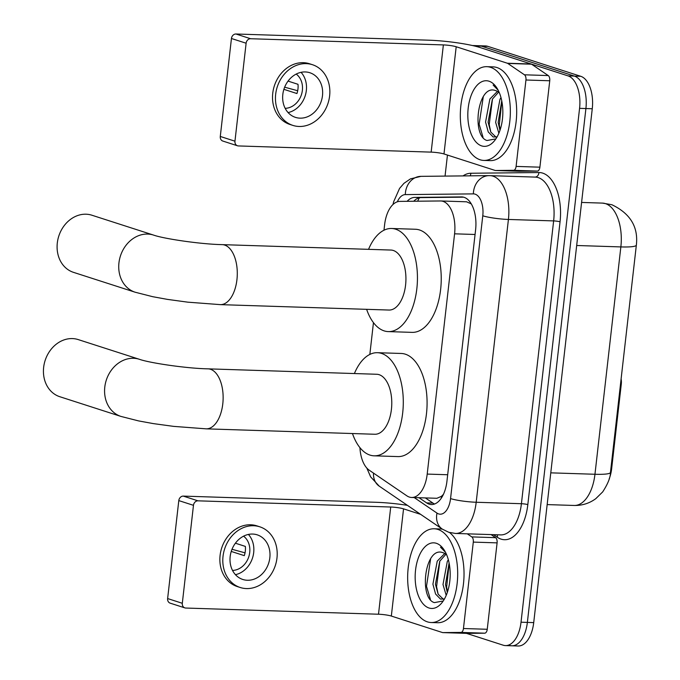 <?xml version="1.0" encoding="UTF-8"?>
<svg xmlns="http://www.w3.org/2000/svg" width="680" height="680" viewBox="0 0 680 680"><rect width="100%" height="100%" fill="white"/><g stroke="black" fill="none" stroke-linecap="round" stroke-linejoin="round"><path stroke-width="1.02" d="M359.933 447.669A28.135 14.994 -88.2 0 0 369.214 470.186L406.87 495.839A28.135 14.994 -88.2 0 0 409.368 497.08A28.135 14.994 -88.2 0 0 411.629 497.479A28.135 14.994 -88.2 0 0 427.201 474.087L454.58 233.818A28.135 14.994 -88.2 0 0 440.802 200.965A28.135 14.994 -88.2 0 0 440.462 200.965L399.84 201.391A28.135 14.994 -88.2 0 0 384.6 224.791L383.979 230.223M411.629 497.479L436.9 498.287L441.464 496.323L443.428 494.343M620.525 384.038L621.29 384.064L611.652 468.681A25.322 13.498 91.8 0 1 609.203 478.856M621.29 384.064A9.375 4.998 -88.2 0 0 621.104 378.921M471.317 203.923L466.59 201.798L440.802 200.965M373.456 322.651L369.835 354.433M472.489 45.535A28.135 14.994 91.8 0 1 472.846 45.535L479.188 45.739A28.135 14.994 91.8 0 1 481.448 46.138L574.396 76.092A28.135 14.994 91.8 0 1 585.913 108.545L527.365 622.404A28.135 14.994 91.8 0 1 511.793 645.796L518.135 646A28.135 14.994 91.8 0 0 533.715 622.608L592.263 108.749A28.135 14.994 91.8 0 0 580.745 76.296L487.789 46.342A28.135 14.994 91.8 0 0 485.537 45.942L479.188 45.739A28.135 14.994 91.8 0 1 481.448 46.138L574.396 76.092A28.135 14.994 91.8 0 1 585.913 108.545L527.365 622.404A28.135 14.994 91.8 0 1 511.793 645.796A28.135 14.994 91.8 0 1 509.533 645.396M419.007 497.717L426.624 502.902A28.135 14.994 -88.2 0 0 429.123 504.144A28.135 14.994 -88.2 0 0 431.383 504.543A28.135 14.994 -88.2 0 0 446.956 481.142L475.6 229.772A28.135 14.994 -88.2 0 0 461.822 196.919A28.135 14.994 -88.2 0 0 461.482 196.919L414.766 197.404A28.135 14.994 -88.2 0 0 407.133 201.314M472.846 45.535A28.135 14.994 91.8 0 1 475.099 45.934L568.055 75.888A28.135 14.994 91.8 0 1 579.572 108.341L521.024 622.2A28.135 14.994 91.8 0 1 505.444 645.592A28.135 14.994 91.8 0 1 503.192 645.192L466.471 633.361M445.052 176.094L447.448 155.074M413.738 201.246A28.135 14.994 91.8 0 1 421.115 197.608L463.556 197.166M434.571 503.999A28.135 14.994 91.8 0 1 432.964 503.106L425.357 497.921M437.937 529.439A46.895 24.99 91.8 0 1 457.462 580.006A46.895 24.99 91.8 0 1 431.171 622.523A46.895 24.99 91.8 0 1 427.414 621.86A46.895 24.99 91.8 0 1 407.881 571.293A46.895 24.99 91.8 0 1 434.18 528.777A46.895 24.99 91.8 0 1 437.937 529.439M449.565 532.534A46.895 24.99 91.8 0 1 463.275 585.378A46.895 24.99 91.8 0 1 437.521 622.727L431.171 622.523M446.752 555.016A23.451 12.495 91.8 0 0 443.241 552.798A23.451 12.495 91.8 0 0 443.071 552.746C424.983 545.317 418.498 598.213 434.375 602.616L442.51 601.103M428.986 607.996A32.827 17.493 91.8 0 1 415.548 570.129A32.827 17.493 91.8 0 1 436.364 543.303A32.827 17.493 91.8 0 1 444.499 550.519A32.827 17.493 91.8 0 1 442.867 601.486A32.827 17.493 91.8 0 1 428.986 607.996M445.927 554.277L439.748 561.204L435.438 584.256L438.107 594.133L443.428 599.301M444.779 553.486L437.231 561.127L432.913 584.179L435.591 594.048L440.512 599.088L444.448 598.969M449.098 562.938L445.51 584.579L447.312 592.476M448.341 559.725L447.304 561.45L442.994 584.502L446.208 595.365M445.213 551.744L440.487 547.162L445.553 552.389M434.18 528.777L440.529 528.981A46.895 24.99 91.8 0 1 442.391 529.176M449.183 563.337L446.641 586.959L447.508 591.889M439.858 561.009L436.568 586.636L438.158 594.226M430.644 558.696L426.496 586.313L430.389 599.377M491.079 534.59L495.592 537.667A4.692 2.499 91.8 0 1 497.097 542.869L473.297 542.104L463.454 628.515L487.245 629.281A4.692 2.499 91.8 0 1 484.712 633.182L466.718 633.369A4.692 2.499 91.8 0 1 466.659 633.369A4.692 2.499 91.8 0 1 466.599 633.369M497.097 542.869L487.245 629.281M407.379 505.325A37.519 4.803 6.5 0 0 376.04 502.29L183.285 496.102L197.965 500.829L390.719 507.017A9.375 1.198 -173.5 0 1 403.546 508.852L420.639 514.361M184.841 607.877L170.161 603.152A4.692 3.919 -72.1 0 1 167.629 598.562L182.308 603.288A4.692 3.919 107.9 0 0 184.841 607.877A4.692 3.919 107.9 0 0 185.75 608.039L378.505 614.227A9.375 1.198 -173.5 0 1 391.332 616.054L442.485 632.544A4.692 2.499 -88.2 0 0 442.858 632.604A4.692 2.499 -88.2 0 0 442.918 632.604L460.912 632.417A4.692 2.499 -88.2 0 0 463.454 628.515M197.965 500.829A4.692 3.919 107.9 0 0 193.469 505.325L178.797 500.599L167.629 598.562M178.797 500.599A4.692 3.919 -72.1 0 1 183.285 496.102M193.469 505.325L182.308 603.288M473.297 542.104A4.692 2.499 -88.2 0 0 471.792 536.902L467.287 533.825M230.172 556.52A23.451 19.61 107.9 0 0 242.811 579.471A23.451 19.61 107.9 0 0 269.832 557.787A23.451 19.61 107.9 0 0 257.193 534.837A23.451 19.61 107.9 0 0 230.172 556.52M235.441 574.677A23.451 19.61 107.9 0 0 253.691 552.585A23.451 19.61 107.9 0 0 248.412 534.429M231.234 551.438L244.29 555.645A18.759 15.691 -72.1 0 0 245.319 551.038A18.759 15.691 -72.1 0 0 245.344 546.406L235.399 543.201M232.518 570.435A18.759 15.691 107.9 0 0 249.722 552.457A18.759 15.691 107.9 0 0 243.567 536.163M259.777 526.804L256.844 525.852A31.892 26.673 107.9 0 0 220.099 555.339A31.892 26.673 107.9 0 0 237.286 586.56L240.219 587.503A31.892 26.673 107.9 0 0 276.973 558.016A31.892 26.673 107.9 0 0 259.777 526.804A31.892 26.673 107.9 0 0 223.031 556.291A31.892 26.673 107.9 0 0 240.219 587.503M245.038 552.84L231.999 549.287M490.586 67.337A46.895 24.99 91.8 0 1 510.119 117.904A46.895 24.99 91.8 0 1 483.82 160.42A46.895 24.99 91.8 0 1 480.063 159.757A46.895 24.99 91.8 0 1 460.538 109.191A46.895 24.99 91.8 0 1 486.829 66.674A46.895 24.99 91.8 0 1 490.586 67.337M486.829 66.674L493.179 66.878A46.895 24.99 91.8 0 1 496.935 67.541A46.895 24.99 91.8 0 1 516.46 118.107A46.895 24.99 91.8 0 1 490.169 160.624L483.82 160.42M499.4 92.913A23.451 12.495 91.8 0 0 495.89 90.695A23.451 12.495 91.8 0 0 495.72 90.644C477.632 83.215 471.155 136.111 487.024 140.513L495.159 139M481.635 145.894A32.827 17.493 91.8 0 1 468.206 108.026A32.827 17.493 91.8 0 1 489.013 81.201A32.827 17.493 91.8 0 1 497.156 88.417A32.827 17.493 91.8 0 1 495.516 139.383A32.827 17.493 91.8 0 1 481.635 145.894M498.576 92.174L492.396 99.11L488.087 122.154L490.756 132.031L496.077 137.198M497.429 91.383L489.881 99.025L485.562 122.077L488.24 131.945L493.162 136.986L497.097 136.867M501.746 100.835L498.16 122.477L499.962 130.373M500.99 97.622L499.953 99.348L495.644 122.4L498.856 133.263M497.862 89.641L493.136 85.059L498.202 90.287M501.831 101.235L499.29 124.856L500.157 129.786M492.507 98.906L489.217 124.533L490.807 132.124M483.293 96.594L479.145 124.21L483.038 137.275M78.234 339.592A30.014 25.101 107.9 0 0 43.648 367.344A30.014 25.101 107.9 0 0 59.823 396.721L120.981 416.432A30.014 25.101 -72.1 0 1 104.797 387.048A30.014 25.101 -72.1 0 1 139.392 359.295L78.234 339.592M208.097 368.849A30.014 15.997 -88.2 0 1 210.502 369.274A30.014 15.997 -88.2 0 1 222.785 403.894A30.014 15.997 -88.2 0 1 206.168 428.842L374.808 434.256A30.014 15.997 -88.2 0 0 391.637 407.048A30.014 15.997 -88.2 0 0 379.142 374.688A30.014 15.997 -88.2 0 0 376.737 374.263L208.097 368.849C186.107 368.424 149.498 362.916 139.392 359.295M354.39 373.55A51.586 27.489 91.8 0 1 377.425 352.699A51.586 27.489 91.8 0 1 381.565 353.43A51.586 27.489 91.8 0 1 403.045 409.054A51.586 27.489 91.8 0 1 374.119 455.821A51.586 27.489 91.8 0 1 369.979 455.09A51.586 27.489 91.8 0 1 352.469 433.543M377.425 352.699L401.225 353.464A51.586 27.489 91.8 0 1 405.365 354.195A51.586 27.489 91.8 0 1 426.836 409.81A51.586 27.489 91.8 0 1 397.919 456.586L374.119 455.821M91.902 215.22A30.014 25.101 107.9 0 0 57.307 242.973A30.014 25.101 107.9 0 0 73.491 272.349L135.133 292.213A30.014 25.101 -72.1 0 1 118.949 262.837A30.014 25.101 -72.1 0 1 153.544 235.084L91.902 215.22M222.25 244.638A30.014 15.997 -88.2 0 1 224.655 245.064A30.014 15.997 -88.2 0 1 236.938 279.675A30.014 15.997 -88.2 0 1 220.32 304.631L388.96 310.046A30.014 15.997 -88.2 0 0 405.79 282.837A30.014 15.997 -88.2 0 0 393.295 250.47A30.014 15.997 -88.2 0 0 390.889 250.053L222.25 244.638C200.26 244.213 163.65 238.705 153.544 235.084M368.543 249.33A51.586 27.489 91.8 0 1 391.578 228.488A51.586 27.489 91.8 0 1 395.717 229.22A51.586 27.489 91.8 0 1 417.197 284.835A51.586 27.489 91.8 0 1 388.272 331.602A51.586 27.489 91.8 0 1 384.132 330.879A51.586 27.489 91.8 0 1 366.622 309.324M391.578 228.488L415.378 229.253A51.586 27.489 91.8 0 1 419.517 229.976A51.586 27.489 91.8 0 1 440.988 285.6A51.586 27.489 91.8 0 1 412.072 332.367L388.272 331.602M525.946 80.002A4.692 2.499 -88.2 0 0 524.442 74.8L507.764 63.435A4.692 2.499 -88.2 0 0 507.348 63.231L531.148 63.997A4.692 2.499 91.8 0 1 531.564 64.201L548.241 75.565A4.692 2.499 91.8 0 1 549.746 80.767L525.946 80.002L516.103 166.413L539.894 167.178A4.692 2.499 91.8 0 1 537.361 171.079L519.367 171.267A4.692 2.499 91.8 0 1 519.308 171.267A4.692 2.499 91.8 0 1 519.248 171.267M549.746 80.767L539.894 167.178M531.148 63.997L479.995 47.515A37.519 4.803 6.5 0 0 428.689 40.188L235.934 34L250.614 38.726L443.368 44.914A9.375 1.198 -173.5 0 1 456.195 46.75L507.348 63.231M237.49 145.783L222.81 141.049A4.692 3.919 -72.1 0 1 220.286 136.459L234.957 141.185A4.692 3.919 107.9 0 0 237.49 145.783A4.692 3.919 107.9 0 0 238.4 145.936L431.154 152.124A9.375 1.198 -173.5 0 1 443.981 153.952L495.133 170.442A4.692 2.499 -88.2 0 0 495.508 170.501A4.692 2.499 -88.2 0 0 495.567 170.501L513.562 170.315A4.692 2.499 -88.2 0 0 516.103 166.413M250.614 38.726A4.692 3.919 107.9 0 0 246.118 43.222L231.447 38.496L220.286 136.459M231.447 38.496A4.692 3.919 -72.1 0 1 235.934 34M246.118 43.222L234.957 141.185M282.82 94.418A23.451 19.61 107.9 0 0 295.46 117.368A23.451 19.61 107.9 0 0 322.481 95.684A23.451 19.61 107.9 0 0 309.842 72.734A23.451 19.61 107.9 0 0 282.82 94.418M288.091 112.574A23.451 19.61 107.9 0 0 306.34 90.483A23.451 19.61 107.9 0 0 301.061 72.326M283.883 89.335L296.939 93.542A18.759 15.691 -72.1 0 0 297.968 88.935A18.759 15.691 -72.1 0 0 297.993 84.303L288.048 81.099M285.166 108.332A18.759 15.691 107.9 0 0 302.37 90.355A18.759 15.691 107.9 0 0 296.216 74.06M312.435 64.702L309.493 63.75A31.892 26.673 107.9 0 0 272.748 93.236A31.892 26.673 107.9 0 0 289.935 124.457L292.868 125.4A31.892 26.673 107.9 0 0 329.622 95.914A31.892 26.673 107.9 0 0 312.435 64.702A31.892 26.673 107.9 0 0 275.68 94.189A31.892 26.673 107.9 0 0 292.868 125.4M297.687 90.737L284.648 87.184M611.652 468.681L610.887 468.656M441.464 496.323A28.135 22.55 124.3 0 0 441.396 498.015M419.416 197.804A28.135 23.8 89.4 0 0 417.648 201.203M447.687 474.742L427.201 474.087M475.065 234.481L454.58 233.818M602.497 203.107L611.889 204.739C630.275 213.52 638.427 226.975 636.352 245.114A32.827 4.199 -173.5 0 1 620.857 246.917A37.519 19.992 -88.2 0 0 605.506 203.643A37.519 19.992 -88.2 0 0 602.497 203.107L581.587 202.436M550.774 472.846L594.957 474.266A32.827 4.199 6.5 0 0 610.453 472.464C610.487 477.385 607.903 483.854 602.701 491.887L595.782 498.669C589.39 503.353 582.19 505.623 574.183 505.461A37.519 19.992 -88.2 0 0 594.957 474.266L620.857 246.917L576.683 245.497M592.263 108.749L579.572 108.341M580.745 76.296L568.055 75.888M533.715 622.608L521.024 622.2M487.789 46.342L475.099 45.934M414.179 497.556L436.993 513.102A18.759 9.996 -88.2 0 0 438.66 513.927A18.759 9.996 -88.2 0 0 450.551 498.593L482.774 215.79A18.759 9.996 -88.2 0 0 475.09 194.148A18.759 9.996 -88.2 0 0 473.365 193.885L405.314 194.599A18.759 9.996 -88.2 0 0 397.324 201.816M482.774 215.79A18.759 2.397 -173.5 0 0 508.419 219.453L476.195 502.256A37.519 19.992 91.8 0 1 455.43 533.452L500.642 534.896A37.519 19.992 -88.2 0 0 521.415 503.71L553.639 220.906A37.519 19.992 -88.2 0 0 538.279 177.624A37.519 19.992 -88.2 0 0 535.27 177.097L490.059 175.653A37.519 19.992 91.8 0 1 493.06 176.179A37.519 19.992 91.8 0 1 508.419 219.453L553.639 220.906A4.692 0.603 6.5 0 1 560.048 221.816L527.825 504.628A4.692 0.603 6.5 0 0 521.415 503.71L476.195 502.256A18.759 2.397 -173.5 0 1 450.551 498.593M405.314 194.599A18.759 15.87 89.4 0 1 420.988 176.35L489.031 175.635A18.759 15.87 89.4 0 1 489.6 175.644A37.519 19.992 91.8 0 1 490.059 175.653L489.031 175.635A18.759 15.87 89.4 0 0 473.365 193.885M527.825 504.628A42.203 22.491 91.8 0 1 501.075 539.121A42.203 22.491 91.8 0 1 497.318 537.26L493.527 534.675M463.029 175.907A42.203 22.491 91.8 0 1 470.832 173.247L538.875 172.533A42.203 22.491 91.8 0 1 560.048 221.816M470.832 173.247A4.692 3.97 -90.6 0 1 470.11 175.839M538.875 172.533A4.692 3.97 -90.6 0 1 535.067 177.097M497.182 534.786A4.692 3.757 -55.7 0 1 497.318 537.26M373.515 473.118A18.759 15.037 124.3 0 0 379.227 486.149L442.298 529.108A18.759 15.037 124.3 0 1 436.993 513.102M432.964 503.106L426.624 502.902M421.115 197.608L414.766 197.404M462.162 196.936L461.482 196.919M390.719 507.017L378.505 614.227M403.546 508.852L391.332 616.054M471.792 536.902L495.592 537.667M442.918 632.604L466.718 633.369M484.712 633.182L460.912 632.417M443.368 44.914L431.154 152.124M456.195 46.75L443.981 153.952M531.564 64.201L507.764 63.435M524.442 74.8L548.241 75.565M495.567 170.501L519.367 171.267M537.361 171.079L513.562 170.315M636.352 245.114L610.453 472.464M574.183 505.461L547.162 504.594M442.298 529.108L448.774 532.287L455.43 533.452M505.444 645.592L511.793 645.796M420.988 176.35L410.499 178.849L403.971 183.328L399.559 188.419L393.601 201.875L393.014 204.484M366.809 468.052L370.651 476.892L379.227 486.149M466.659 633.369L442.858 632.604M206.168 428.842L173.672 426.377L153.408 423.615L138.601 420.911L120.981 416.432M220.32 304.631L187.825 302.166L167.56 299.404L152.754 296.701L135.133 292.213M519.308 171.267L495.508 170.501"/></g></svg>
